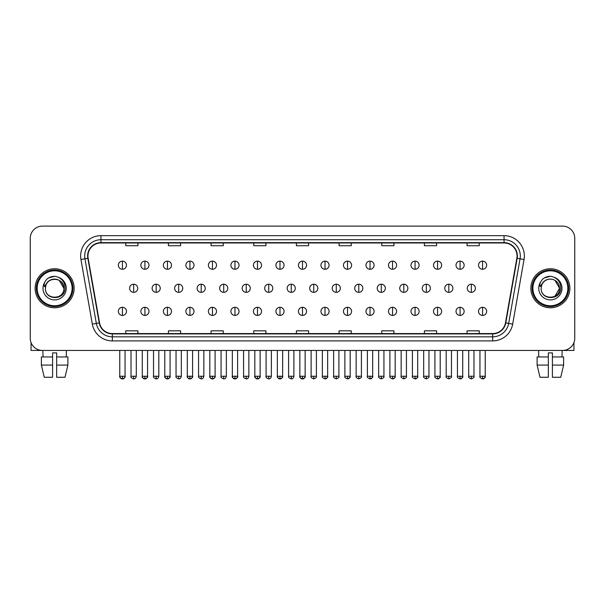 <?xml version="1.0" encoding="UTF-8"?>
<svg xmlns="http://www.w3.org/2000/svg" width="605" height="605" viewBox="0 0 605 605"><rect width="100%" height="100%" fill="white"/><g stroke="black" fill="none" stroke-linecap="round" stroke-linejoin="round"><path stroke-width="0.91" d="M35.128 288.275A19.504 19.504 0 0 0 54.631 307.786A19.504 19.504 0 0 0 74.135 288.275A19.504 19.504 0 0 0 54.631 268.771A19.504 19.504 0 0 0 35.128 288.275A19.504 19.504 0 0 0 54.631 307.786A19.504 19.504 0 0 0 74.135 288.275A19.504 19.504 0 0 0 54.631 268.771A19.504 19.504 0 0 0 35.128 288.275M530.865 288.275A19.504 19.504 0 0 0 550.368 307.786A19.504 19.504 0 0 0 569.872 288.275A19.504 19.504 0 0 0 550.368 268.771A19.504 19.504 0 0 0 530.865 288.275A19.504 19.504 0 0 0 550.368 307.786A19.504 19.504 0 0 0 569.872 288.275A19.504 19.504 0 0 0 550.368 268.771A19.504 19.504 0 0 0 530.865 288.275M87.952 255.976A13 13 0 0 1 100.952 242.968L504.048 242.968A13 13 0 0 1 516.851 258.229L505.462 322.843A13 13 0 0 1 492.651 333.582L112.349 333.582A13 13 0 0 1 99.538 322.843L88.148 258.229A13 13 0 0 1 87.952 255.976M87.627 255.976A13.325 13.325 0 0 0 87.831 258.29L99.22 322.896A13.325 13.325 0 0 0 112.349 333.907L492.651 333.907A13.325 13.325 0 0 0 505.78 322.896L517.169 258.29A13.325 13.325 0 0 0 504.048 242.643L100.952 242.643A13.325 13.325 0 0 0 87.627 255.976M80.949 259.5A20.32 20.32 0 0 1 100.952 235.655L504.048 235.655A20.32 20.32 0 0 1 524.051 259.5L512.662 324.114A20.32 20.32 0 0 1 492.651 340.902L112.349 340.902A20.32 20.32 0 0 1 92.338 324.114L80.949 259.5L84.95 258.796A16.252 16.252 0 0 1 100.952 239.724L504.048 239.724A16.252 16.252 0 0 1 520.05 258.796L508.661 323.403A16.252 16.252 0 0 1 492.651 336.834L112.349 336.834A16.252 16.252 0 0 1 96.339 323.403L84.95 258.796A16.252 16.252 0 0 1 84.7 255.976M574.75 238.294A12.191 12.191 0 0 0 562.559 226.111L42.441 226.111A12.191 12.191 0 0 0 30.25 238.294L30.25 338.255A12.191 12.191 0 0 0 42.441 350.446L562.559 350.446A12.191 12.191 0 0 0 574.75 338.255L574.75 238.294L574.75 338.255M296.405 242.968L296.405 245.721L308.595 245.721L308.595 242.968M253.737 242.968L253.737 245.721L265.928 245.721L265.928 242.968M211.069 242.968L211.069 245.721L223.26 245.721L223.26 242.968M168.409 242.968L168.409 245.721L180.6 245.721L180.6 242.968M125.742 242.968L125.742 245.721L137.932 245.721L137.932 242.968M339.072 242.968L339.072 245.721L351.263 245.721L351.263 242.968M381.74 242.968L381.74 245.721L393.931 245.721L393.931 242.968M424.4 242.968L424.4 245.721L436.591 245.721L436.591 242.968M467.068 242.968L467.068 245.721L479.258 245.721L479.258 242.968M308.595 333.582L308.595 330.837L296.405 330.837L296.405 333.582M265.928 333.582L265.928 330.837L253.737 330.837L253.737 333.582M223.26 333.582L223.26 330.837L211.069 330.837L211.069 333.582M180.6 333.582L180.6 330.837L168.409 330.837L168.409 333.582M137.932 333.582L137.932 330.837L125.742 330.837L125.742 333.582M351.263 333.582L351.263 330.837L339.072 330.837L339.072 333.582M393.931 333.582L393.931 330.837L381.74 330.837L381.74 333.582M436.591 333.582L436.591 330.837L424.4 330.837L424.4 333.582M479.258 333.582L479.258 330.837L467.068 330.837L467.068 333.582M30.25 238.294L30.25 338.255M562.559 226.111L42.441 226.111M42.441 350.446L562.559 350.446M122.407 261.133A4.061 4.061 0 0 0 118.346 265.194A4.061 4.061 0 0 0 122.407 269.263A4.061 4.061 0 0 0 126.475 265.194A4.061 4.061 0 0 0 122.407 261.133L122.407 269.263A4.061 4.061 0 0 0 126.475 265.194A4.061 4.061 0 0 0 122.407 261.133M133.667 284.214A4.061 4.061 0 0 0 129.599 288.275A4.061 4.061 0 0 0 133.667 292.344A4.061 4.061 0 0 0 137.728 288.275A4.061 4.061 0 0 0 133.667 284.214L133.667 292.344A4.061 4.061 0 0 0 137.728 288.275A4.061 4.061 0 0 0 133.667 284.214M122.407 307.295A4.061 4.061 0 0 0 118.346 311.356A4.061 4.061 0 0 0 122.407 315.424A4.061 4.061 0 0 0 126.475 311.356A4.061 4.061 0 0 0 122.407 307.295L122.407 315.424A4.061 4.061 0 0 0 126.475 311.356A4.061 4.061 0 0 0 122.407 307.295M144.92 261.133A4.061 4.061 0 0 0 140.859 265.194A4.061 4.061 0 0 0 144.92 269.263A4.061 4.061 0 0 0 148.981 265.194A4.061 4.061 0 0 0 144.92 261.133L144.92 269.263A4.061 4.061 0 0 0 148.981 265.194A4.061 4.061 0 0 0 144.92 261.133M167.434 261.133A4.061 4.061 0 0 0 163.365 265.194A4.061 4.061 0 0 0 167.434 269.263A4.061 4.061 0 0 0 171.495 265.194A4.061 4.061 0 0 0 167.434 261.133L167.434 269.263A4.061 4.061 0 0 0 171.495 265.194A4.061 4.061 0 0 0 167.434 261.133M189.94 261.133A4.061 4.061 0 0 0 185.879 265.194A4.061 4.061 0 0 0 189.94 269.263A4.061 4.061 0 0 0 194.008 265.194A4.061 4.061 0 0 0 189.94 261.133L189.94 269.263A4.061 4.061 0 0 0 194.008 265.194A4.061 4.061 0 0 0 189.94 261.133M212.453 261.133A4.061 4.061 0 0 0 208.392 265.194A4.061 4.061 0 0 0 212.453 269.263A4.061 4.061 0 0 0 216.514 265.194A4.061 4.061 0 0 0 212.453 261.133L212.453 269.263A4.061 4.061 0 0 0 216.514 265.194A4.061 4.061 0 0 0 212.453 261.133M156.173 284.214A4.061 4.061 0 0 0 152.112 288.275A4.061 4.061 0 0 0 156.173 292.344A4.061 4.061 0 0 0 160.242 288.275A4.061 4.061 0 0 0 156.173 284.214L156.173 292.344A4.061 4.061 0 0 0 160.242 288.275A4.061 4.061 0 0 0 156.173 284.214M178.687 284.214A4.061 4.061 0 0 0 174.626 288.275A4.061 4.061 0 0 0 178.687 292.344A4.061 4.061 0 0 0 182.748 288.275A4.061 4.061 0 0 0 178.687 284.214L178.687 292.344A4.061 4.061 0 0 0 182.748 288.275A4.061 4.061 0 0 0 178.687 284.214M201.2 284.214A4.061 4.061 0 0 0 197.132 288.275A4.061 4.061 0 0 0 201.2 292.344A4.061 4.061 0 0 0 205.261 288.275A4.061 4.061 0 0 0 201.2 284.214L201.2 292.344A4.061 4.061 0 0 0 205.261 288.275A4.061 4.061 0 0 0 201.2 284.214M31.059 342.634L31.059 350.446L78.196 350.446M573.941 342.634L573.941 350.446L526.804 350.446M72.918 288.275A18.286 18.286 0 0 0 54.631 269.989A18.286 18.286 0 0 0 36.345 288.275A18.286 18.286 0 0 0 54.631 306.561A18.286 18.286 0 0 0 72.918 288.275M72.101 288.275A17.469 17.469 0 0 0 54.631 270.806A17.469 17.469 0 0 0 37.155 288.275A17.469 17.469 0 0 0 54.631 305.752A17.469 17.469 0 0 0 72.101 288.275M45.867 285.515L45.435 288.275C44.929 300.753 65.113 300.526 65.045 288.275C65.083 283.208 62.822 279.533 58.262 277.234L55.516 276.334C52.204 276.137 49.285 277.113 46.751 279.253L45.095 281.627C44.089 283.329 43.87 284.985 44.437 286.581L47.394 282.202C50.147 279.442 53.429 278.534 57.233 279.472A9.188 9.188 0 0 0 45.867 285.515L45.443 288.275C44.883 276.424 64.38 276.424 63.82 288.275C64.38 300.125 44.883 300.125 45.443 288.275C44.883 276.424 64.38 276.424 63.82 288.275C64.38 300.125 44.883 300.125 45.443 288.275L45.867 285.515M63.82 288.275C64.38 300.125 44.883 300.125 45.443 288.275C44.883 300.125 64.38 300.125 63.82 288.275L59.222 280.319L57.233 279.472L59.222 280.319L63.82 288.275L59.222 280.319L57.233 279.472L59.222 280.319L63.82 288.275L59.222 280.319L57.233 279.472L59.222 280.319L63.82 288.275L59.222 280.319L57.233 279.472L59.222 280.319L63.82 288.275C63.533 283.866 61.339 280.932 57.233 279.472M46.782 279.23L48.642 277.907L54.722 276.296L48.642 277.907L46.782 279.23L48.642 277.907L54.722 276.296L48.642 277.907L46.782 279.23L48.642 277.907L54.722 276.296L48.642 277.907L46.782 279.23L48.642 277.907L54.722 276.296L48.642 277.907L46.782 279.23L48.642 277.907L54.722 276.296L48.642 277.907L46.782 279.23L48.642 277.907L54.722 276.296L48.642 277.907L46.782 279.23L48.642 277.907L54.722 276.296M568.655 288.275A18.286 18.286 0 0 0 550.368 269.989A18.286 18.286 0 0 0 532.082 288.275A18.286 18.286 0 0 0 550.368 306.561A18.286 18.286 0 0 0 568.655 288.275M567.845 288.275A17.469 17.469 0 0 0 550.368 270.806A17.469 17.469 0 0 0 532.899 288.275A17.469 17.469 0 0 0 550.368 305.752A17.469 17.469 0 0 0 567.845 288.275M541.611 285.515L541.173 288.275C540.666 300.753 560.85 300.526 560.782 288.275C560.82 283.208 558.559 279.533 553.998 277.234L551.253 276.334C547.941 276.137 545.022 277.113 542.496 279.253L540.84 281.627C539.826 283.329 539.607 284.985 540.174 286.581L543.131 282.202C545.892 279.442 549.166 278.534 552.97 279.472A9.188 9.188 0 0 0 541.611 285.515L541.18 288.275L541.611 285.515M552.97 279.472C557.076 280.932 559.27 283.866 559.557 288.275L554.959 280.319L552.97 279.472L554.959 280.319L559.557 288.275L554.959 280.319L552.97 279.472L554.959 280.319L559.557 288.275L554.959 280.319L552.97 279.472L554.959 280.319L559.557 288.275L554.959 280.319L552.97 279.472L554.959 280.319L552.97 279.472L554.959 280.319L559.557 288.275L554.959 280.319L552.97 279.472L554.959 280.319L559.557 288.275L554.959 296.231M559.557 288.275C560.117 300.125 540.62 300.125 541.18 288.275C540.62 300.125 560.117 300.125 559.557 288.275C560.117 300.125 540.62 300.125 541.18 288.275C540.62 300.125 560.117 300.125 559.557 288.275M542.519 279.23L544.379 277.907L550.467 276.296L544.379 277.907L542.519 279.23L544.379 277.907L550.467 276.296L544.379 277.907L542.519 279.23L544.379 277.907L550.467 276.296L544.379 277.907L542.519 279.23L544.379 277.907L550.467 276.296L544.379 277.907L542.519 279.23L544.379 277.907L550.467 276.296L544.379 277.907L542.519 279.23L544.379 277.907L550.467 276.296L544.379 277.907L542.519 279.23L544.379 277.907L550.467 276.296M41.374 356.95L41.374 365.08L44.263 377.27L41.374 365.08L41.374 356.95L52.597 356.95L52.597 352.889L56.666 352.889L56.666 356.95L67.889 356.95L67.889 365.08L65 377.27L67.889 365.08L56.666 365.08L56.666 356.95L56.666 377.27L65 377.27M66.414 350.446L66.24 356.95M52.597 356.95L52.597 377.27L44.263 377.27M41.374 365.08L52.597 365.08M42.849 350.446L43.023 356.95M537.111 356.95L537.111 365.08L540 377.27L537.111 365.08L537.111 356.95L548.334 356.95L548.334 352.889L552.403 352.889L552.403 356.95L563.626 356.95L563.626 365.08L560.737 377.27L563.626 365.08L552.403 365.08L552.403 356.95M562.151 350.446L561.977 356.95M548.334 356.95L548.334 377.27L540 377.27M537.111 365.08L548.334 365.08M560.737 377.27L552.403 377.27L552.403 365.08M538.586 350.446L538.76 356.95M234.967 261.133A4.061 4.061 0 0 0 230.906 265.194A4.061 4.061 0 0 0 234.967 269.263A4.061 4.061 0 0 0 239.028 265.194A4.061 4.061 0 0 0 234.967 261.133L234.967 269.263A4.061 4.061 0 0 0 239.028 265.194A4.061 4.061 0 0 0 234.967 261.133M257.48 261.133A4.061 4.061 0 0 0 253.412 265.194A4.061 4.061 0 0 0 257.48 269.263A4.061 4.061 0 0 0 261.541 265.194A4.061 4.061 0 0 0 257.48 261.133L257.48 269.263A4.061 4.061 0 0 0 261.541 265.194A4.061 4.061 0 0 0 257.48 261.133M279.986 261.133A4.061 4.061 0 0 0 275.925 265.194A4.061 4.061 0 0 0 279.986 269.263A4.061 4.061 0 0 0 284.055 265.194A4.061 4.061 0 0 0 279.986 261.133L279.986 269.263A4.061 4.061 0 0 0 284.055 265.194A4.061 4.061 0 0 0 279.986 261.133M223.706 284.214A4.061 4.061 0 0 0 219.645 288.275A4.061 4.061 0 0 0 223.706 292.344A4.061 4.061 0 0 0 227.775 288.275A4.061 4.061 0 0 0 223.706 284.214L223.706 292.344A4.061 4.061 0 0 0 227.775 288.275A4.061 4.061 0 0 0 223.706 284.214M246.22 284.214A4.061 4.061 0 0 0 242.159 288.275A4.061 4.061 0 0 0 246.22 292.344A4.061 4.061 0 0 0 250.288 288.275A4.061 4.061 0 0 0 246.22 284.214L246.22 292.344A4.061 4.061 0 0 0 250.288 288.275A4.061 4.061 0 0 0 246.22 284.214M268.733 284.214A4.061 4.061 0 0 0 264.672 288.275A4.061 4.061 0 0 0 268.733 292.344A4.061 4.061 0 0 0 272.795 288.275A4.061 4.061 0 0 0 268.733 284.214L268.733 292.344A4.061 4.061 0 0 0 272.795 288.275A4.061 4.061 0 0 0 268.733 284.214M302.5 261.133A4.061 4.061 0 0 0 298.439 265.194A4.061 4.061 0 0 0 302.5 269.263A4.061 4.061 0 0 0 306.561 265.194A4.061 4.061 0 0 0 302.5 261.133L302.5 269.263A4.061 4.061 0 0 0 306.561 265.194A4.061 4.061 0 0 0 302.5 261.133M325.014 261.133A4.061 4.061 0 0 0 320.945 265.194A4.061 4.061 0 0 0 325.014 269.263A4.061 4.061 0 0 0 329.075 265.194A4.061 4.061 0 0 0 325.014 261.133L325.014 269.263A4.061 4.061 0 0 0 329.075 265.194A4.061 4.061 0 0 0 325.014 261.133M347.52 261.133A4.061 4.061 0 0 0 343.459 265.194A4.061 4.061 0 0 0 347.52 269.263A4.061 4.061 0 0 0 351.588 265.194A4.061 4.061 0 0 0 347.52 261.133L347.52 269.263A4.061 4.061 0 0 0 351.588 265.194A4.061 4.061 0 0 0 347.52 261.133M370.033 261.133A4.061 4.061 0 0 0 365.972 265.194A4.061 4.061 0 0 0 370.033 269.263A4.061 4.061 0 0 0 374.094 265.194A4.061 4.061 0 0 0 370.033 261.133L370.033 269.263A4.061 4.061 0 0 0 374.094 265.194A4.061 4.061 0 0 0 370.033 261.133M392.547 261.133A4.061 4.061 0 0 0 388.486 265.194A4.061 4.061 0 0 0 392.547 269.263A4.061 4.061 0 0 0 396.608 265.194A4.061 4.061 0 0 0 392.547 261.133L392.547 269.263A4.061 4.061 0 0 0 396.608 265.194A4.061 4.061 0 0 0 392.547 261.133M291.247 284.214A4.061 4.061 0 0 0 287.178 288.275A4.061 4.061 0 0 0 291.247 292.344A4.061 4.061 0 0 0 295.308 288.275A4.061 4.061 0 0 0 291.247 284.214L291.247 292.344A4.061 4.061 0 0 0 295.308 288.275A4.061 4.061 0 0 0 291.247 284.214M313.753 284.214A4.061 4.061 0 0 0 309.692 288.275A4.061 4.061 0 0 0 313.753 292.344A4.061 4.061 0 0 0 317.822 288.275A4.061 4.061 0 0 0 313.753 284.214L313.753 292.344A4.061 4.061 0 0 0 317.822 288.275A4.061 4.061 0 0 0 313.753 284.214M336.267 284.214A4.061 4.061 0 0 0 332.205 288.275A4.061 4.061 0 0 0 336.267 292.344A4.061 4.061 0 0 0 340.328 288.275A4.061 4.061 0 0 0 336.267 284.214L336.267 292.344A4.061 4.061 0 0 0 340.328 288.275A4.061 4.061 0 0 0 336.267 284.214M358.78 284.214A4.061 4.061 0 0 0 354.712 288.275A4.061 4.061 0 0 0 358.78 292.344A4.061 4.061 0 0 0 362.841 288.275A4.061 4.061 0 0 0 358.78 284.214L358.78 292.344A4.061 4.061 0 0 0 362.841 288.275A4.061 4.061 0 0 0 358.78 284.214M381.294 284.214A4.061 4.061 0 0 0 377.225 288.275A4.061 4.061 0 0 0 381.294 292.344A4.061 4.061 0 0 0 385.355 288.275A4.061 4.061 0 0 0 381.294 284.214L381.294 292.344A4.061 4.061 0 0 0 385.355 288.275A4.061 4.061 0 0 0 381.294 284.214M415.06 261.133A4.061 4.061 0 0 0 410.992 265.194A4.061 4.061 0 0 0 415.06 269.263A4.061 4.061 0 0 0 419.121 265.194A4.061 4.061 0 0 0 415.06 261.133L415.06 269.263A4.061 4.061 0 0 0 419.121 265.194A4.061 4.061 0 0 0 415.06 261.133M437.566 261.133A4.061 4.061 0 0 0 433.505 265.194A4.061 4.061 0 0 0 437.566 269.263A4.061 4.061 0 0 0 441.635 265.194A4.061 4.061 0 0 0 437.566 261.133L437.566 269.263A4.061 4.061 0 0 0 441.635 265.194A4.061 4.061 0 0 0 437.566 261.133M460.08 261.133A4.061 4.061 0 0 0 456.019 265.194A4.061 4.061 0 0 0 460.08 269.263A4.061 4.061 0 0 0 464.141 265.194A4.061 4.061 0 0 0 460.08 261.133L460.08 269.263A4.061 4.061 0 0 0 464.141 265.194A4.061 4.061 0 0 0 460.08 261.133M482.593 261.133A4.061 4.061 0 0 0 478.525 265.194A4.061 4.061 0 0 0 482.593 269.263A4.061 4.061 0 0 0 486.654 265.194A4.061 4.061 0 0 0 482.593 261.133L482.593 269.263A4.061 4.061 0 0 0 486.654 265.194A4.061 4.061 0 0 0 482.593 261.133M403.8 284.214A4.061 4.061 0 0 0 399.739 288.275A4.061 4.061 0 0 0 403.8 292.344A4.061 4.061 0 0 0 407.868 288.275A4.061 4.061 0 0 0 403.8 284.214L403.8 292.344A4.061 4.061 0 0 0 407.868 288.275A4.061 4.061 0 0 0 403.8 284.214M426.313 284.214A4.061 4.061 0 0 0 422.252 288.275A4.061 4.061 0 0 0 426.313 292.344A4.061 4.061 0 0 0 430.374 288.275A4.061 4.061 0 0 0 426.313 284.214L426.313 292.344A4.061 4.061 0 0 0 430.374 288.275A4.061 4.061 0 0 0 426.313 284.214M448.827 284.214A4.061 4.061 0 0 0 444.758 288.275A4.061 4.061 0 0 0 448.827 292.344A4.061 4.061 0 0 0 452.888 288.275A4.061 4.061 0 0 0 448.827 284.214L448.827 292.344A4.061 4.061 0 0 0 452.888 288.275A4.061 4.061 0 0 0 448.827 284.214M471.333 284.214A4.061 4.061 0 0 0 467.272 288.275A4.061 4.061 0 0 0 471.333 292.344A4.061 4.061 0 0 0 475.401 288.275A4.061 4.061 0 0 0 471.333 284.214L471.333 292.344A4.061 4.061 0 0 0 475.401 288.275A4.061 4.061 0 0 0 471.333 284.214M144.92 307.295A4.061 4.061 0 0 0 140.859 311.356A4.061 4.061 0 0 0 144.92 315.424A4.061 4.061 0 0 0 148.981 311.356A4.061 4.061 0 0 0 144.92 307.295L144.92 315.424A4.061 4.061 0 0 0 148.981 311.356A4.061 4.061 0 0 0 144.92 307.295M167.434 307.295A4.061 4.061 0 0 0 163.365 311.356A4.061 4.061 0 0 0 167.434 315.424A4.061 4.061 0 0 0 171.495 311.356A4.061 4.061 0 0 0 167.434 307.295L167.434 315.424A4.061 4.061 0 0 0 171.495 311.356A4.061 4.061 0 0 0 167.434 307.295M189.94 307.295A4.061 4.061 0 0 0 185.879 311.356A4.061 4.061 0 0 0 189.94 315.424A4.061 4.061 0 0 0 194.008 311.356A4.061 4.061 0 0 0 189.94 307.295L189.94 315.424A4.061 4.061 0 0 0 194.008 311.356A4.061 4.061 0 0 0 189.94 307.295M212.453 307.295A4.061 4.061 0 0 0 208.392 311.356A4.061 4.061 0 0 0 212.453 315.424A4.061 4.061 0 0 0 216.514 311.356A4.061 4.061 0 0 0 212.453 307.295L212.453 315.424A4.061 4.061 0 0 0 216.514 311.356A4.061 4.061 0 0 0 212.453 307.295M234.967 307.295A4.061 4.061 0 0 0 230.906 311.356A4.061 4.061 0 0 0 234.967 315.424A4.061 4.061 0 0 0 239.028 311.356A4.061 4.061 0 0 0 234.967 307.295L234.967 315.424A4.061 4.061 0 0 0 239.028 311.356A4.061 4.061 0 0 0 234.967 307.295M257.48 307.295A4.061 4.061 0 0 0 253.412 311.356A4.061 4.061 0 0 0 257.48 315.424A4.061 4.061 0 0 0 261.541 311.356A4.061 4.061 0 0 0 257.48 307.295L257.48 315.424A4.061 4.061 0 0 0 261.541 311.356A4.061 4.061 0 0 0 257.48 307.295M279.986 307.295A4.061 4.061 0 0 0 275.925 311.356A4.061 4.061 0 0 0 279.986 315.424A4.061 4.061 0 0 0 284.055 311.356A4.061 4.061 0 0 0 279.986 307.295L279.986 315.424A4.061 4.061 0 0 0 284.055 311.356A4.061 4.061 0 0 0 279.986 307.295M302.5 307.295A4.061 4.061 0 0 0 298.439 311.356A4.061 4.061 0 0 0 302.5 315.424A4.061 4.061 0 0 0 306.561 311.356A4.061 4.061 0 0 0 302.5 307.295L302.5 315.424A4.061 4.061 0 0 0 306.561 311.356A4.061 4.061 0 0 0 302.5 307.295M325.014 307.295A4.061 4.061 0 0 0 320.945 311.356A4.061 4.061 0 0 0 325.014 315.424A4.061 4.061 0 0 0 329.075 311.356A4.061 4.061 0 0 0 325.014 307.295L325.014 315.424A4.061 4.061 0 0 0 329.075 311.356A4.061 4.061 0 0 0 325.014 307.295M347.52 307.295A4.061 4.061 0 0 0 343.459 311.356A4.061 4.061 0 0 0 347.52 315.424A4.061 4.061 0 0 0 351.588 311.356A4.061 4.061 0 0 0 347.52 307.295L347.52 315.424A4.061 4.061 0 0 0 351.588 311.356A4.061 4.061 0 0 0 347.52 307.295M370.033 307.295A4.061 4.061 0 0 0 365.972 311.356A4.061 4.061 0 0 0 370.033 315.424A4.061 4.061 0 0 0 374.094 311.356A4.061 4.061 0 0 0 370.033 307.295L370.033 315.424A4.061 4.061 0 0 0 374.094 311.356A4.061 4.061 0 0 0 370.033 307.295M392.547 307.295A4.061 4.061 0 0 0 388.486 311.356A4.061 4.061 0 0 0 392.547 315.424A4.061 4.061 0 0 0 396.608 311.356A4.061 4.061 0 0 0 392.547 307.295L392.547 315.424A4.061 4.061 0 0 0 396.608 311.356A4.061 4.061 0 0 0 392.547 307.295M415.06 307.295A4.061 4.061 0 0 0 410.992 311.356A4.061 4.061 0 0 0 415.06 315.424A4.061 4.061 0 0 0 419.121 311.356A4.061 4.061 0 0 0 415.06 307.295L415.06 315.424A4.061 4.061 0 0 0 419.121 311.356A4.061 4.061 0 0 0 415.06 307.295M437.566 307.295A4.061 4.061 0 0 0 433.505 311.356A4.061 4.061 0 0 0 437.566 315.424A4.061 4.061 0 0 0 441.635 311.356A4.061 4.061 0 0 0 437.566 307.295L437.566 315.424A4.061 4.061 0 0 0 441.635 311.356A4.061 4.061 0 0 0 437.566 307.295M460.08 307.295A4.061 4.061 0 0 0 456.019 311.356A4.061 4.061 0 0 0 460.08 315.424A4.061 4.061 0 0 0 464.141 311.356A4.061 4.061 0 0 0 460.08 307.295L460.08 315.424A4.061 4.061 0 0 0 464.141 311.356A4.061 4.061 0 0 0 460.08 307.295M482.593 307.295A4.061 4.061 0 0 0 478.525 311.356A4.061 4.061 0 0 0 482.593 315.424A4.061 4.061 0 0 0 486.654 311.356A4.061 4.061 0 0 0 482.593 307.295L482.593 315.424A4.061 4.061 0 0 0 486.654 311.356A4.061 4.061 0 0 0 482.593 307.295M504.048 235.655L504.048 242.643M84.95 258.796L87.831 258.29M112.349 340.902L112.349 333.907M492.651 333.907L492.651 340.902M505.78 322.896L512.662 324.114M92.338 324.114L99.22 322.896M517.169 258.29L524.051 259.5M100.952 235.655L100.952 242.643M133.667 376.249L131.02 376.249C130.491 377.096 131.368 377.974 133.667 378.889L133.667 376.249L136.306 376.249L136.306 350.446M122.407 376.249L119.767 376.249C119.23 377.096 120.115 377.974 122.407 378.889L122.407 376.249L125.053 376.249C125.583 377.096 124.706 377.974 122.407 378.889C121.106 379.017 120.229 378.133 119.767 376.249L119.767 350.446M156.173 376.249L153.534 376.249C152.997 377.096 153.882 377.974 156.173 378.889L156.173 376.249L158.82 376.249L158.82 350.446M178.687 376.249L176.047 376.249C175.511 377.096 176.388 377.974 178.687 378.889L178.687 376.249L181.326 376.249L181.326 350.446M201.2 376.249L198.561 376.249C198.024 377.096 198.901 377.974 201.2 378.889L201.2 376.249L203.84 376.249L203.84 350.446M45.095 281.627A11.624 11.624 0 0 0 54.631 299.899A11.624 11.624 0 0 0 58.262 277.234M540.84 281.627A11.624 11.624 0 0 0 550.368 299.899A11.624 11.624 0 0 0 553.998 277.234M223.706 376.249L221.067 376.249C220.53 377.096 221.415 377.974 223.706 378.889L223.706 376.249L226.353 376.249L226.353 350.446M246.22 376.249L243.581 376.249C243.044 377.096 243.928 377.974 246.22 378.889L246.22 376.249L248.859 376.249L248.859 350.446M268.733 376.249L266.094 376.249C265.557 377.096 266.434 377.974 268.733 378.889L268.733 376.249L271.373 376.249L271.373 350.446M291.247 376.249L288.6 376.249C288.071 377.096 288.948 377.974 291.247 378.889L291.247 376.249L293.886 376.249L293.886 350.446M313.753 376.249L311.114 376.249C310.577 377.096 311.462 377.974 313.753 378.889L313.753 376.249L316.4 376.249L316.4 350.446M336.267 376.249L333.627 376.249C333.09 377.096 333.968 377.974 336.267 378.889L336.267 376.249L338.906 376.249L338.906 350.446M358.78 376.249L356.141 376.249C355.604 377.096 356.481 377.974 358.78 378.889L358.78 376.249L361.419 376.249L361.419 350.446M381.294 376.249L378.647 376.249C378.11 377.096 378.995 377.974 381.294 378.889L381.294 376.249L383.933 376.249L383.933 350.446M403.8 376.249L401.16 376.249C400.623 377.096 401.508 377.974 403.8 378.889L403.8 376.249L406.439 376.249L406.439 350.446M426.313 376.249L423.674 376.249C423.137 377.096 424.014 377.974 426.313 378.889L426.313 376.249L428.953 376.249L428.953 350.446M448.827 376.249L446.18 376.249C445.651 377.096 446.528 377.974 448.827 378.889L448.827 376.249L451.466 376.249L451.466 350.446M471.333 376.249L468.693 376.249C468.157 377.096 469.041 377.974 471.333 378.889L471.333 376.249L473.98 376.249L473.98 350.446M144.92 376.249L142.281 376.249C141.744 377.096 142.621 377.974 144.92 378.889L144.92 376.249L147.559 376.249C148.096 377.096 147.219 377.974 144.92 378.889C143.619 379.017 142.742 378.133 142.281 376.249L142.281 350.446M167.434 376.249L164.787 376.249C164.257 377.096 165.135 377.974 167.434 378.889L167.434 376.249L170.073 376.249C170.61 377.096 169.725 377.974 167.434 378.889C166.133 379.017 165.248 378.133 164.787 376.249L164.787 350.446M189.94 376.249L187.3 376.249C186.763 377.096 187.648 377.974 189.94 378.889L189.94 376.249L192.587 376.249C193.124 377.096 192.239 377.974 189.94 378.889C188.647 379.017 187.762 378.133 187.3 376.249L187.3 350.446M212.453 376.249L209.814 376.249C209.277 377.096 210.154 377.974 212.453 378.889L212.453 376.249L215.093 376.249C215.63 377.096 214.752 377.974 212.453 378.889C211.153 379.017 210.275 378.133 209.814 376.249L209.814 350.446M234.967 376.249L232.328 376.249C231.791 377.096 232.668 377.974 234.967 378.889L234.967 376.249L237.606 376.249C238.143 377.096 237.266 377.974 234.967 378.889C233.666 379.017 232.789 378.133 232.328 376.249L232.328 350.446M257.48 376.249L254.834 376.249C254.297 377.096 255.181 377.974 257.48 378.889L257.48 376.249L260.12 376.249C260.657 377.096 259.772 377.974 257.48 378.889C256.18 379.017 255.295 378.133 254.834 376.249L254.834 350.446M279.986 376.249L277.347 376.249C276.81 377.096 277.695 377.974 279.986 378.889L279.986 376.249L282.633 376.249C283.163 377.096 282.285 377.974 279.986 378.889C278.686 379.017 277.808 378.133 277.347 376.249L277.347 350.446M302.5 376.249L299.861 376.249C299.324 377.096 300.201 377.974 302.5 378.889L302.5 376.249L305.139 376.249L305.139 350.446L305.139 376.249C305.676 377.096 304.799 377.974 302.5 378.889C301.199 379.017 300.322 378.133 299.861 376.249L299.861 350.446M325.014 376.249L322.367 376.249C321.837 377.096 322.715 377.974 325.014 378.889L325.014 376.249L327.653 376.249C328.19 377.096 327.305 377.974 325.014 378.889C326.314 379.017 327.192 378.133 327.653 376.249L327.653 350.446M347.52 376.249L344.88 376.249L344.88 350.446L344.88 376.249C344.343 377.096 345.228 377.974 347.52 378.889L347.52 376.249L350.166 376.249C350.703 377.096 349.819 377.974 347.52 378.889C348.82 379.017 349.705 378.133 350.166 376.249L350.166 350.446M370.033 376.249L367.394 376.249C366.857 377.096 367.734 377.974 370.033 378.889L370.033 376.249L372.672 376.249C373.209 377.096 372.332 377.974 370.033 378.889C371.334 379.017 372.211 378.133 372.672 376.249L372.672 350.446M392.547 376.249L389.907 376.249L389.907 350.446L389.907 376.249C389.37 377.096 390.248 377.974 392.547 378.889L392.547 376.249L395.186 376.249C395.723 377.096 394.846 377.974 392.547 378.889C393.847 379.017 394.725 378.133 395.186 376.249L395.186 350.446M415.06 376.249L412.413 376.249C411.876 377.096 412.761 377.974 415.06 378.889L415.06 376.249L417.7 376.249L417.7 350.446L417.7 376.249C418.236 377.096 417.352 377.974 415.06 378.889C416.353 379.017 417.238 378.133 417.7 376.249M437.566 376.249L434.927 376.249C434.39 377.096 435.275 377.974 437.566 378.889L437.566 376.249L440.213 376.249C440.742 377.096 439.865 377.974 437.566 378.889C438.867 379.017 439.752 378.133 440.213 376.249L440.213 350.446M460.08 376.249L457.44 376.249C456.904 377.096 457.781 377.974 460.08 378.889L460.08 376.249L462.719 376.249C463.256 377.096 462.379 377.974 460.08 378.889C461.381 379.017 462.258 378.133 462.719 376.249L462.719 350.446M482.593 376.249L479.946 376.249C479.417 377.096 480.294 377.974 482.593 378.889L482.593 376.249L485.233 376.249C485.77 377.096 484.885 377.974 482.593 378.889C483.894 379.017 484.771 378.133 485.233 376.249L485.233 350.446M131.02 376.249L131.02 350.446M136.306 376.249C135.845 378.133 134.968 379.017 133.667 378.889M122.407 378.889C123.707 379.017 124.592 378.133 125.053 376.249L125.053 350.446M153.534 376.249L153.534 350.446M158.82 376.249C158.359 378.133 157.474 379.017 156.173 378.889M176.047 376.249L176.047 350.446M181.326 376.249C180.865 378.133 179.987 379.017 178.687 378.889M198.561 376.249L198.561 350.446M203.84 376.249C203.378 378.133 202.501 379.017 201.2 378.889M221.067 376.249L221.067 350.446M226.353 376.249C225.892 378.133 225.007 379.017 223.706 378.889M243.581 376.249L243.581 350.446M248.859 376.249C248.405 378.133 247.521 379.017 246.22 378.889M266.094 376.249L266.094 350.446M271.373 376.249C270.911 378.133 270.034 379.017 268.733 378.889M288.6 376.249L288.6 350.446M293.886 376.249C293.425 378.133 292.548 379.017 291.247 378.889M311.114 376.249L311.114 350.446M316.4 376.249C316.929 377.096 316.052 377.974 313.753 378.889M333.627 376.249L333.627 350.446M338.906 376.249C339.443 377.096 338.566 377.974 336.267 378.889M356.141 376.249L356.141 350.446M361.419 376.249C361.956 377.096 361.072 377.974 358.78 378.889M378.647 376.249L378.647 350.446M383.933 376.249C384.47 377.096 383.585 377.974 381.294 378.889M401.16 376.249L401.16 350.446M406.439 376.249C406.976 377.096 406.099 377.974 403.8 378.889M423.674 376.249L423.674 350.446M428.953 376.249C429.489 377.096 428.612 377.974 426.313 378.889M446.18 376.249L446.18 350.446M451.466 376.249C452.003 377.096 451.118 377.974 448.827 378.889M468.693 376.249L468.693 350.446M473.98 376.249C474.509 377.096 473.632 377.974 471.333 378.889M144.92 378.889C146.221 379.017 147.098 378.133 147.559 376.249L147.559 350.446M167.434 378.889C168.734 379.017 169.612 378.133 170.073 376.249L170.073 350.446M189.94 378.889C191.24 379.017 192.125 378.133 192.587 376.249L192.587 350.446M212.453 378.889C213.754 379.017 214.631 378.133 215.093 376.249L215.093 350.446M234.967 378.889C236.268 379.017 237.145 378.133 237.606 376.249L237.606 350.446M257.48 378.889C258.774 379.017 259.658 378.133 260.12 376.249L260.12 350.446M279.986 378.889C281.287 379.017 282.172 378.133 282.633 376.249L282.633 350.446M305.139 376.249C304.678 378.133 303.801 379.017 302.5 378.889M322.367 376.249L322.367 350.446M367.394 376.249L367.394 350.446M412.413 376.249L412.413 350.446M434.927 376.249L434.927 350.446M457.44 376.249L457.44 350.446M479.946 376.249L479.946 350.446"/></g></svg>
